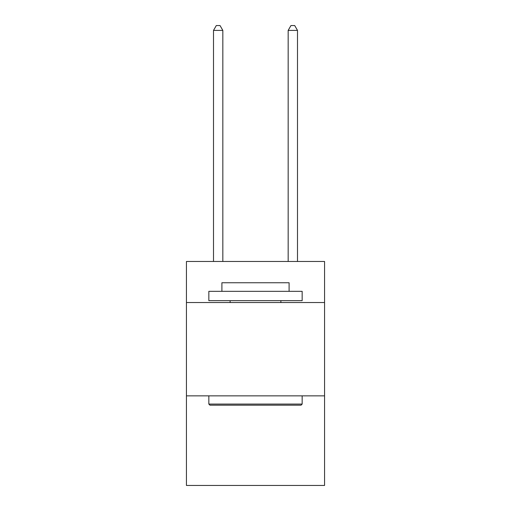 <?xml version="1.0" encoding="UTF-8"?>
<svg xmlns="http://www.w3.org/2000/svg" width="511" height="511" viewBox="0 0 511 511"><rect width="100%" height="100%" fill="white"/><g stroke="black" fill="none" stroke-linecap="round" stroke-linejoin="round"><path stroke-width="0.77" d="M324.562 302.538L324.562 261.472L186.438 261.472L186.438 302.538L324.562 302.538L324.562 485.45L186.438 485.45L186.438 302.538M324.562 395.859L186.438 395.859M209.957 405.191L208.839 404.073L302.161 404.073L301.043 405.191L209.957 405.191M302.161 291.334L302.161 300.666L208.839 300.666L208.839 291.334L302.161 291.334M221.902 291.334L221.902 282.749L289.098 282.749L289.098 291.334M302.161 395.859L302.161 404.073M208.839 395.859L208.839 404.073M280.884 300.666L280.884 302.538M230.116 300.666L230.116 302.538M222.834 261.472L222.834 30.405L213.502 30.405L213.502 261.472M213.502 30.405L216.306 25.55L220.037 25.55L222.834 30.405M297.498 261.472L297.498 30.405L288.166 30.405L288.166 261.472M288.166 30.405L290.963 25.55L294.694 25.55L297.498 30.405"/></g></svg>
